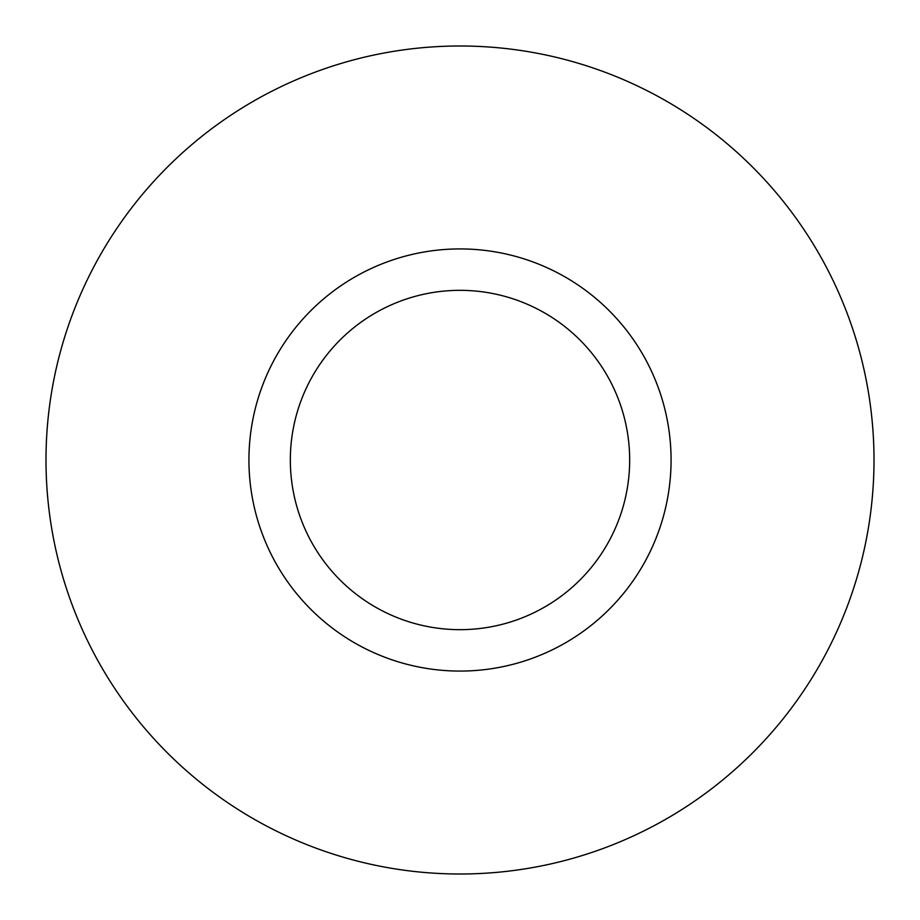 <?xml version="1.0" encoding="UTF-8"?>
<svg xmlns="http://www.w3.org/2000/svg" width="920" height="920" viewBox="0 0 920 920"><rect width="100%" height="100%" fill="white"/><g stroke="black" fill="none" stroke-linecap="round" stroke-linejoin="round"><path stroke-width="1.38" d="M629.671 460A169.671 169.671 0 0 0 375.164 313.065A169.671 169.671 0 0 0 375.164 606.935A169.671 169.671 0 0 0 629.671 460M671.071 460A211.071 211.071 0 0 1 354.464 642.793A211.071 211.071 0 0 1 354.464 277.207A211.071 211.071 0 0 1 671.071 460M46 460A414 414 0 0 1 667 101.465A414 414 0 0 1 667 818.535A414 414 0 0 1 46 460"/></g></svg>
